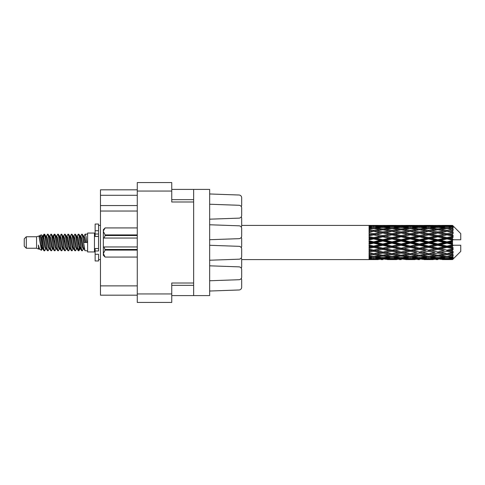 <?xml version="1.0" encoding="UTF-8"?>
<svg xmlns="http://www.w3.org/2000/svg" width="485" height="485" viewBox="0 0 485 485"><rect width="100%" height="100%" fill="white"/><g stroke="black" fill="none" stroke-linecap="round" stroke-linejoin="round"><path stroke-width="0.73" d="M193.648 283.004L171.757 283.004L171.757 302.434L137.273 302.434L137.273 182.566L171.757 182.566L171.757 201.996L193.648 201.996L193.648 295.589L171.757 295.589M193.648 295.589L209.659 295.589L209.659 189.411L193.648 189.411L193.648 201.996M171.757 189.411L193.648 189.411M137.273 195.291L100.468 195.291L100.468 189.817L137.273 189.817M137.273 295.183L100.468 295.183L100.468 285.877L137.273 285.877M137.273 211.03L100.468 211.03L100.468 285.877M100.468 195.291L100.468 205.555L137.273 205.555M100.468 211.03L100.468 205.555M209.659 280.76L239.038 279.718A2.734 2.734 -90 0 0 241.682 276.983L241.682 269.593A2.734 2.734 -90 0 0 239.038 266.859L209.659 265.816M209.659 219.184L239.038 218.141A2.734 2.734 -90 0 0 241.682 215.407L241.682 208.016A2.734 2.734 -90 0 0 239.038 205.282L209.659 204.24M241.269 206.58A2.734 2.734 -90 0 0 241.682 205.143L241.682 197.753A2.734 2.734 -90 0 0 239.038 195.018L209.659 193.976M209.659 291.024L239.038 289.981A2.734 2.734 -90 0 0 241.682 287.247L241.682 279.857A2.734 2.734 -90 0 0 241.269 278.42M241.682 287.247L241.682 279.857M241.682 215.407L241.682 208.016M241.682 276.983L241.682 269.593M241.682 205.143L241.682 197.753M378.233 225.41L241.682 225.398L241.682 218.28A2.734 2.734 -90 0 0 241.269 216.843M241.269 268.156A2.734 2.734 -90 0 0 241.682 266.72L241.682 259.602L378.233 259.59M241.682 266.72L241.682 259.329A2.734 2.734 -90 0 0 241.269 257.893M241.269 247.629A2.734 2.734 -90 0 0 241.682 246.192L241.682 238.808A2.734 2.734 -90 0 0 241.269 237.371M241.682 246.192L241.682 238.808M241.269 227.107A2.734 2.734 -90 0 0 241.682 225.67L241.682 218.28M209.659 260.233L239.038 259.19A2.734 2.734 -90 0 0 241.682 256.456L241.682 249.066A2.734 2.734 -90 0 0 239.038 246.331L209.659 245.289M241.682 256.456L241.682 249.066L241.682 256.456M209.659 239.711L239.038 238.668A2.734 2.734 -90 0 0 241.682 235.934L241.682 228.544A2.734 2.734 -90 0 0 239.038 225.81L209.659 224.767M241.682 235.934L241.682 228.544L241.682 235.934M26.305 248.247L26.305 236.753L24.25 238.808L24.25 246.192L26.305 248.247L36.563 248.247L38.703 249.132L39.091 248.726L38.782 248.993L39.637 248.993M26.305 236.753L36.563 236.753L36.563 248.247M87.603 242.5L87.603 251.939L94.448 251.939L94.448 233.061L87.603 233.061L87.603 242.5M36.563 236.753L38.945 236.025L41.461 250.272L39.655 249.278L38.37 245.089L38.703 249.132M41.801 245.125L41.352 247.132M41.461 250.272L43.056 247.101M40.031 235.316L41.668 234.861L42.844 242.5L42.844 245.695L41.189 237.207L40.031 235.316L39.321 236.274L39.637 236.007L40.491 237.905L42.201 247.095L42.747 248.726L43.335 248.775M76.951 236.274L78.334 234.152L79.188 236.595L81.51 250.636L82.42 250.636L83.681 248.502M78.334 234.152L79 234.364L79.613 236.595L81.328 248.405L82.183 250.848M80.255 236.498L81.753 234.152L82.608 236.595L84.936 250.636L87.603 250.848M83.796 236.274L85.172 234.152L86.027 236.595L86.888 242.5L83.893 242.5L82.42 234.364L84.105 237.905L84.96 242.5M42.844 245.695L44.123 250.848L44.796 250.636L46.051 248.502M42.844 242.5L43.698 248.405L44.553 250.848M43.056 237.899L44.123 234.152L44.978 236.595L47.306 250.636L48.215 250.636L49.355 248.726M44.123 234.152L44.796 234.364L45.408 236.595L47.118 248.405L47.973 250.848M45.62 236.007L46.475 236.007L47.548 234.152L48.403 236.595L50.725 250.636L51.634 250.636L52.889 248.502M51.877 248.084L52.216 245.925M47.548 234.152L48.215 234.364L48.827 236.595L50.537 248.405L51.392 250.848M52.18 248.775L52.465 247.101M49.04 236.007L49.894 236.007L50.967 234.152L51.822 236.595L54.144 250.636L55.054 250.636L56.193 248.726M50.967 234.152L51.634 234.364L52.247 236.595L53.962 248.405L54.817 250.848M53.314 237.899L54.387 234.152L55.242 236.595L57.569 250.636L58.479 250.636L59.613 248.726M58.715 248.084L59.055 245.925M54.387 234.152L55.054 234.364L55.672 236.595L57.382 248.405L58.236 250.848M59.024 248.775L59.303 247.101M56.43 236.274L57.806 234.152L58.661 236.595L60.989 250.636L61.898 250.636L63.153 248.502M62.141 248.084L62.48 245.925M57.806 234.152L58.479 234.364L59.091 236.595L60.801 248.405L61.656 250.848M62.444 248.775L62.729 247.101M59.734 236.498L61.231 234.152L62.086 236.595L64.408 250.636L65.317 250.636L66.457 248.726M61.231 234.152L61.898 234.364L62.51 236.595L64.22 248.405L65.075 250.848M62.723 236.007L63.583 236.007L64.65 234.152L65.505 236.595L67.827 250.636L68.737 250.636L69.992 248.502M68.979 248.084L69.319 245.925M64.65 234.152L65.317 234.364L65.93 236.595L67.645 248.405L68.5 250.848M69.282 248.775L69.567 247.101M66.688 236.274L68.07 234.152L68.925 236.595L71.253 250.636L72.162 250.636L73.417 248.502M72.398 248.084L72.738 245.925M68.07 234.152L68.737 234.364L69.355 236.595L71.065 248.405L71.919 250.848M72.708 248.775L72.992 247.101M69.992 236.498L71.489 234.152L72.344 236.595L74.672 250.636L75.581 250.636L76.721 248.726M71.489 234.152L72.162 234.364L72.774 236.595L74.484 248.405L75.339 250.848M73.417 236.498L74.914 234.152L75.769 236.595L78.091 250.636L79 250.636L79.831 247.101M78.546 250.678L79.582 245.925M74.914 234.152L75.581 234.364L76.194 236.595L77.903 248.405L78.758 250.848M43.304 239.075L44.341 234.322M53.562 239.075L53.908 236.916M60.158 237.899L60.443 236.225M60.407 239.075L60.746 236.916M63.577 237.899L63.862 236.225M63.826 239.075L64.165 236.916M70.422 237.899L70.707 236.225M70.671 239.075L71.01 236.916M73.841 237.899L74.126 236.225M74.09 239.075L74.429 236.916M80.686 237.899L80.965 236.225M80.934 239.075L81.274 236.916M81.753 234.152L82.42 234.364M449.856 242.5L452.541 241.869L452.541 243.13L449.856 242.5L446.994 242.5L410.328 250.412L382.823 255.243L376.512 254.207L382.823 253.091L389.128 254.207L391.989 253.74L394.851 254.207L401.162 253.091L407.461 254.207L401.162 255.243L382.823 252.151L369.073 254.498L369.073 255.419L373.656 254.692L379.955 255.68L373.656 256.571L369.073 255.934L369.073 256.723L370.795 256.941L369.073 257.153L369.073 257.802L373.656 257.292L379.955 257.978L373.656 258.547L369.073 258.141L369.073 258.638L370.795 258.766L369.073 258.887L369.073 259.22L379.955 259.299L369.073 259.59M431.529 242.5L437.828 241.021L444.139 242.5L437.828 243.979L431.529 242.5L428.667 242.5L382.823 252.151L373.656 253.71L369.073 252.879L369.073 253.91L370.795 254.207L373.656 253.74L376.512 254.207L369.073 252.964L369.073 253.91M413.196 242.5L419.489 241.021L425.8 242.5L419.489 243.979L413.196 242.5L410.328 242.5L369.073 251.297M394.851 242.5L401.162 241.021L407.461 242.5L401.162 243.979L394.851 242.5L391.989 242.5L369.073 247.574M376.512 242.5L382.823 241.021L389.128 242.5L382.823 243.979L376.512 242.5L373.656 242.5L369.073 243.531M369.073 225.41L379.955 225.701L369.073 225.78L369.073 226.113L370.795 226.234L369.073 226.356L369.073 226.853L373.656 226.453L379.955 227.022L373.656 227.708L369.073 227.198L369.073 227.847L370.795 228.059L369.073 228.277L369.073 229.065L373.656 228.429L379.955 229.32L373.656 230.308L369.073 229.581L369.073 230.502L370.795 230.793L369.073 231.09L369.073 232.121L373.656 231.29L379.955 232.448L373.656 233.679L369.073 232.776L369.073 233.909L370.795 234.261L369.073 234.619L369.073 235.831L373.656 234.855L379.955 236.201L373.656 237.601L369.073 236.577L369.073 237.856L370.795 238.244L369.073 238.638L369.073 239.96L373.656 238.899L379.955 240.354L373.656 241.827L369.073 240.754L369.073 242.094L370.795 242.5L369.073 242.906L369.073 244.246L373.656 243.173L379.955 244.646L373.656 246.101L369.073 245.04L369.073 246.362L370.795 246.756L369.073 247.144L369.073 248.423L373.656 247.398L379.955 248.799L373.656 250.145L369.073 249.169L369.073 250.381L370.795 250.739L369.073 251.091L369.073 252.224L373.656 251.321L379.955 252.552M452.541 225.404L449.856 225.428L452.541 225.404L453.226 226.083M452.541 225.664L446.994 226.04L440.695 225.701L452.541 225.664L453.226 226.259L452.541 225.483M452.541 226.052L452.541 226.44L449.856 226.234L452.541 226.052L453.226 226.507L452.541 225.731M452.541 226.95L446.994 227.708L440.695 227.022L446.994 226.453L452.541 226.95L453.226 227.374L452.541 226.44M452.541 227.732L452.541 228.405L449.856 228.059L453.226 227.938L452.541 227.101M452.541 229.205L446.994 230.308L440.695 229.32L446.994 228.429L453.226 229.435L452.541 228.405M452.541 230.339L452.541 231.26L449.856 230.793L453.226 230.278L452.541 229.435M452.541 232.303L446.994 233.679L440.695 232.448L446.994 231.29L453.226 232.321L452.541 231.26M452.541 233.715L452.541 234.819L449.856 234.261L453.226 233.394L452.541 232.594M452.541 236.037L452.541 236.371L446.994 237.601L440.695 236.201L446.994 234.855L452.541 236.037L453.226 235.843L452.541 234.819M452.541 237.638L452.541 238.856L449.856 238.244L452.541 237.638L453.226 237.074L452.541 236.371M452.541 240.178L452.541 240.536L446.994 241.827L440.695 240.354L446.994 238.899L452.541 240.178L452.541 239.766L453.208 239.766L452.541 238.856M453.208 239.766L460.75 239.766L460.75 233.606L452.917 225.774M452.541 241.869L452.541 240.536M452.541 244.464L452.541 244.822L446.994 246.101L440.695 244.646L446.994 243.173L452.541 244.464L452.541 243.13M452.917 259.226L460.75 251.394L460.75 245.234L452.541 245.234L452.541 244.822M452.541 246.144L452.541 247.362L449.856 246.756L452.541 246.144L453.208 245.234M452.541 248.629L452.541 248.963L446.994 250.145L440.695 248.799L446.994 247.398L452.541 248.629L453.226 247.926L452.541 247.362M452.541 250.181L452.541 251.285L449.856 250.739L452.541 250.181L453.226 249.157L452.541 248.963M452.541 252.406L446.994 253.71L440.695 252.552L446.994 251.321L452.541 252.406L453.226 251.606L452.541 251.285M452.541 253.74L452.541 254.661L449.856 254.207L452.541 253.74L453.226 252.679L452.541 252.697M452.541 255.565L446.994 256.571L440.695 255.68L446.994 254.692L452.541 255.565L453.226 254.722L452.541 254.661M452.541 256.595L452.541 257.268L449.856 256.941L452.541 256.595L453.226 255.565L452.541 255.795M452.541 257.899L446.994 258.547L440.695 257.978L446.994 257.292L452.541 257.899L453.226 257.062L452.541 257.268M452.541 258.56L452.541 258.948L449.856 258.766L452.541 258.56L453.226 257.626L452.541 258.05M442.417 259.59L446.994 259.602L440.695 259.299L446.994 258.96L452.541 259.269L453.226 258.493L452.541 258.948M452.541 259.269L446.994 259.517M452.541 259.517L449.856 259.572L452.541 259.517L453.226 258.741L452.541 259.336M453.226 258.917L452.541 259.596L453.226 258.917M387.412 259.59L396.572 259.59M382.823 259.602L381.101 259.602M371.28 259.451L370.795 259.572M380.955 259.057L379.955 259.299M376.033 259.451L376.512 259.572M382.823 259.414L382.823 258.626M389.613 259.451L389.128 259.572M391.989 259.602L385.69 259.299L391.989 258.96L398.3 259.299L391.989 259.517M405.739 259.59L414.917 259.59M401.162 259.602L399.44 259.602M382.823 259.16L376.512 258.766L382.823 258.25L389.128 258.766L382.823 259.16M372.244 258.426L370.795 258.766M381.81 257.565L379.955 257.978M373.656 258.96L373.656 258.117M375.075 258.426L376.512 258.766M382.823 258.25L382.823 257.359M390.57 258.426L389.128 258.766M384.696 259.057L385.69 259.299M391.989 258.96L391.989 258.117M399.294 259.057L398.3 259.299M394.366 259.451L394.851 259.572M401.162 259.414L401.162 258.626M407.946 259.451L407.461 259.572M410.328 259.602L404.017 259.299L410.328 258.96L416.633 259.299L410.328 259.517M424.078 259.59L433.244 259.59M419.489 259.602L417.773 259.602M401.162 259.16L394.851 258.766L401.162 258.25L407.461 258.766L401.162 259.16M391.989 258.547L385.69 257.978L391.989 257.292L398.3 257.978L391.989 258.547M382.823 257.68L376.512 256.941L382.823 256.098L389.128 256.941L382.823 257.68M373.026 256.486L370.795 256.941M382.823 256.098L382.823 255.152L379.955 255.68M373.656 257.292L373.656 256.365M374.293 256.486L376.512 256.941M391.353 256.486L389.128 256.941M383.841 257.565L385.69 257.978M391.989 257.292L391.989 256.365M400.149 257.565L398.3 257.978M393.408 258.426L394.851 258.766M401.162 258.25L401.162 257.359M408.904 258.426L407.461 258.766M403.029 259.057L404.017 259.299M410.328 258.96L410.328 258.117M417.627 259.057L416.633 259.299M412.711 259.451L413.196 259.572M419.489 259.414L419.489 258.626M426.285 259.451L425.8 259.572M428.667 259.602L422.356 259.299L428.667 258.96L434.96 259.299L428.667 259.517M446.994 259.602L451.577 259.59M437.828 259.602L436.106 259.602M419.489 259.16L413.196 258.766L419.489 258.25L425.8 258.766L419.489 259.16M410.328 258.547L404.017 257.978L410.328 257.292L416.633 257.978L410.328 258.547M401.162 257.68L394.851 256.941L401.162 256.098L407.461 256.941L401.162 257.68M391.989 256.571L385.69 255.68L391.989 254.692L398.3 255.68L391.989 256.571M373.656 253.71L373.656 254.692M382.823 253.091L382.823 252.151L385.69 252.552L391.989 251.321L398.3 252.552L391.989 253.71L385.69 252.552M382.823 255.152L385.69 255.68M391.989 254.692L391.989 253.71M401.162 256.098L401.162 255.152L398.3 255.68M392.62 256.486L394.851 256.941M409.692 256.486L407.461 256.941M402.174 257.565L404.017 257.978M410.328 257.292L410.328 256.365M418.482 257.565L416.633 257.978M411.747 258.426L413.196 258.766M419.489 258.25L419.489 257.359M427.249 258.426L425.8 258.766M421.356 259.057L422.356 259.299M428.667 258.96L428.667 258.117M435.96 259.057L434.96 259.299M431.044 259.451L431.529 259.572M437.828 259.414L437.828 258.626M444.624 259.451L444.139 259.572M437.828 259.16L431.529 258.766L437.828 258.25L444.139 258.766L437.828 259.16M428.667 258.547L422.356 257.978L428.667 257.292L434.96 257.978L428.667 258.547M419.489 257.68L413.196 256.941L419.489 256.098L425.8 256.941L419.489 257.68M410.328 256.571L404.017 255.68L410.328 254.692L416.633 255.68L410.328 256.571M382.823 252.006L376.512 250.739L382.823 249.417L389.128 250.739L382.823 252.151L373.656 250.412L370.795 250.739M373.656 250.145L376.512 250.739M382.823 249.417L382.823 248.544L379.955 248.799M373.656 251.321L373.656 250.412L369.073 249.49L369.073 250.381M391.989 251.321L391.989 250.412L389.128 250.739M401.162 253.091L401.162 252.151L398.3 252.552M410.328 254.692L410.328 253.74L407.461 254.207L410.328 253.74L413.196 254.207L419.489 253.091L425.8 254.207L419.489 255.243L401.162 252.151L404.017 252.552L410.328 251.321L416.633 252.552L410.328 253.71L404.017 252.552M401.162 255.152L404.017 255.68M419.489 256.098L419.489 255.152L416.633 255.68M410.959 256.486L413.196 256.941M428.031 256.486L425.8 256.941M420.501 257.565L422.356 257.978M428.667 257.292L428.667 256.365M436.815 257.565L434.96 257.978M430.086 258.426L431.529 258.766M437.828 258.25L437.828 257.359M445.582 258.426L444.139 258.766M439.701 259.057L440.695 259.299M446.994 258.96L446.994 258.117M449.371 259.451L449.856 259.572M437.828 257.68L431.529 256.941L437.828 256.098L444.139 256.941L437.828 257.68M428.667 256.571L422.356 255.68L428.667 254.692L434.96 255.68L428.667 256.571M401.162 252.006L394.851 250.739L401.162 249.417L407.461 250.739L401.162 252.151L391.989 250.412L394.851 250.739M391.989 250.145L385.69 248.799L391.989 247.398L398.3 248.799L391.989 250.412L382.823 248.544L385.69 248.799M382.823 248.168L376.512 246.756L382.823 245.307L389.128 246.756L382.823 248.168L382.823 248.544L373.656 246.586L370.795 246.756M373.656 246.101L373.656 246.586L376.512 246.756M382.823 245.307L382.823 244.555L379.955 244.646M373.656 247.398L373.656 246.586L369.073 245.574L369.073 246.362M391.989 247.398L391.989 246.586L389.128 246.756M401.162 249.417L401.162 248.544L398.3 248.799M410.328 251.321L410.328 250.412L407.461 250.739M410.328 253.71L416.633 252.552M419.489 253.091L419.489 252.151L422.356 252.552L428.667 251.321L434.96 252.552L428.667 253.71L422.356 252.552M428.667 254.692L428.667 253.74L425.8 254.207L428.667 253.74L431.529 254.207L437.828 253.091L444.139 254.207L437.828 255.243L410.328 250.412L413.196 250.739L419.489 249.417L425.8 250.739L419.489 252.006L413.196 250.739M419.489 255.152L422.356 255.68M437.828 256.098L437.828 255.152L434.96 255.68M429.298 256.486L431.529 256.941M446.364 256.486L444.139 256.941M438.84 257.565L440.695 257.978M446.994 257.292L446.994 256.365M448.413 258.426L449.856 258.766M410.328 250.145L404.017 248.799L410.328 247.398L416.633 248.799L410.328 250.412L401.162 248.544L404.017 248.799M401.162 248.168L394.851 246.756L401.162 245.307L407.461 246.756L401.162 248.168L401.162 248.544L391.989 246.586L394.851 246.756M391.989 246.101L385.69 244.646L391.989 243.173L398.3 244.646L391.989 246.101L391.989 246.586L382.823 244.555L385.69 244.646M373.656 241.827L373.656 242.5L370.795 242.5M382.823 241.021L382.823 240.445L373.656 242.5L369.073 241.469L369.073 242.094M382.823 239.693L376.512 238.244L382.823 236.832L389.128 238.244L382.823 239.693L382.823 240.445L379.955 240.354M373.656 243.173L373.656 242.5L382.823 244.555L382.823 243.979M391.989 243.173L391.989 242.5L389.128 242.5M401.162 245.307L401.162 244.555L398.3 244.646M410.328 247.398L410.328 246.586L407.461 246.756M419.489 249.417L419.489 248.544L416.633 248.799M419.489 252.006L425.8 250.739M428.667 251.321L428.667 250.412L431.529 250.739L437.828 249.417L444.139 250.739L437.828 252.006L431.529 250.739M428.667 253.71L434.96 252.552M437.828 253.091L437.828 252.151L440.695 252.552M446.994 254.692L446.994 253.74L444.709 254.11L446.994 253.74L449.856 254.207L419.489 248.544L422.356 248.799L428.667 247.398L434.96 248.799L428.667 250.145L422.356 248.799M437.828 255.152L440.695 255.68M447.631 256.486L449.856 256.941M419.489 248.168L413.196 246.756L419.489 245.307L425.8 246.756L419.489 248.168L419.489 248.544L410.328 246.586L413.196 246.756M410.328 246.101L404.017 244.646L410.328 243.173L416.633 244.646L410.328 246.101L410.328 246.586L401.162 244.555L404.017 244.646M391.989 241.827L385.69 240.354L391.989 238.899L398.3 240.354L391.989 241.827L391.989 242.5L382.823 240.445L385.69 240.354M373.656 237.601L373.656 238.414L369.073 239.426M382.823 236.832L382.823 236.456L373.656 238.414L370.795 238.244M382.823 235.583L376.512 234.261L382.823 232.994L389.128 234.261L382.823 235.583L382.823 236.456L379.955 236.201M373.656 238.899L373.656 238.414L376.512 238.244M391.989 238.899L391.989 238.414L382.823 240.445L369.073 237.426L369.073 237.856M391.989 237.601L385.69 236.201L391.989 234.855L398.3 236.201L391.989 237.601L391.989 238.414L389.128 238.244M401.162 241.021L401.162 240.445L391.989 242.5L401.162 244.555L401.162 243.979M401.162 239.693L394.851 238.244L401.162 236.832L407.461 238.244L401.162 239.693L401.162 240.445L398.3 240.354M410.328 243.173L410.328 242.5L407.461 242.5M419.489 245.307L419.489 244.555L416.633 244.646M428.667 247.398L428.667 246.586L425.8 246.756M428.667 250.145L437.828 248.544L434.96 248.799M437.828 249.417L437.828 248.544L440.695 248.799M437.828 252.006L444.139 250.739M446.994 251.321L446.994 250.412L449.856 250.739M446.994 253.71L453.226 252.679M437.828 248.168L431.529 246.756L437.828 245.307L444.139 246.756L437.828 248.168L437.828 248.544L428.667 246.586L431.529 246.756M428.667 246.101L422.356 244.646L428.667 243.173L434.96 244.646L428.667 246.101L428.667 246.586L419.489 244.555L422.356 244.646M410.328 241.827L404.017 240.354L410.328 238.899L416.633 240.354L410.328 241.827L410.328 242.5L401.162 240.445L404.017 240.354M373.656 233.679L373.656 234.588L369.073 235.51M382.823 232.994L373.656 234.588L370.795 234.261M382.823 231.909L376.512 230.793L382.823 229.757L389.128 230.793L382.823 231.909L382.823 232.848L379.955 232.448M373.656 234.855L376.512 234.261M391.989 234.855L382.823 236.456L385.69 236.201M391.989 233.679L385.69 232.448L391.989 231.29L398.3 232.448L391.989 233.679L391.989 234.588L389.128 234.261M401.162 236.832L401.162 236.456L391.989 238.414L394.851 238.244M401.162 235.583L394.851 234.261L401.162 232.994L407.461 234.261L401.162 235.583L401.162 236.456L398.3 236.201M410.328 238.899L410.328 238.414L401.162 240.445L369.073 233.909M410.328 237.601L404.017 236.201L410.328 234.855L416.633 236.201L410.328 237.601L410.328 238.414L407.461 238.244M419.489 241.021L419.489 240.445L410.328 242.5L419.489 244.555L419.489 243.979M419.489 239.693L413.196 238.244L419.489 236.832L425.8 238.244L419.489 239.693L419.489 240.445L416.633 240.354M428.667 243.173L428.667 242.5L425.8 242.5M437.828 245.307L437.828 244.555L434.96 244.646M446.994 247.398L446.994 246.586L437.828 248.544L446.994 250.145M446.994 246.101L446.994 246.586L444.139 246.756M453.226 249.157L446.994 250.412L453.226 251.606M428.667 241.827L422.356 240.354L428.667 238.899L434.96 240.354L428.667 241.827L428.667 242.5L419.489 240.445L422.356 240.354M373.656 230.308L373.656 231.26L369.073 232.036M391.989 231.29L382.823 232.848L370.795 230.793L373.656 231.26L376.512 230.793L373.656 231.29M382.823 228.902L376.512 228.059L382.823 227.319L389.128 228.059L382.823 228.902L382.823 229.848L379.955 229.32M401.162 232.994L389.128 230.793L391.989 231.26L401.162 229.757L407.461 230.793L401.162 231.909L394.851 230.793L391.989 231.26L391.989 230.308L385.69 229.32L391.989 228.429L398.3 229.32L391.989 230.308M401.162 231.909L401.162 232.848L391.989 234.588L382.823 232.848L385.69 232.448M410.328 231.29L416.633 232.448L410.328 233.679L404.017 232.448L410.328 231.26L401.162 232.848L398.3 232.448M410.328 234.855L401.162 236.456L391.989 234.588L394.851 234.261M410.328 233.679L410.328 234.588L407.461 234.261M419.489 236.832L419.489 236.456L410.328 238.414L401.162 236.456L404.017 236.201M419.489 235.583L413.196 234.261L419.489 232.994L425.8 234.261L419.489 235.583L419.489 236.456L416.633 236.201M428.667 238.899L428.667 238.414L419.489 240.445L410.328 238.414L413.196 238.244M428.667 237.601L422.356 236.201L428.667 234.855L434.96 236.201L428.667 237.601L428.667 238.414L425.8 238.244M437.828 241.021L437.828 240.445L428.667 242.5L437.828 244.555L440.695 244.646M437.828 239.693L431.529 238.244L437.828 236.832L444.139 238.244L437.828 239.693L437.828 240.445L434.96 240.354M437.828 243.979L437.828 244.555L446.994 246.586L449.856 246.756M446.994 243.173L446.994 242.5L444.139 242.5M453.117 245.234L446.994 246.586L453.226 247.926M373.026 228.514L370.795 228.059M373.656 227.708L373.656 228.635M381.81 227.435L379.955 227.022M374.293 228.514L376.512 228.059M391.353 228.514L389.128 228.059M382.823 229.848L385.69 229.32M401.162 228.902L394.851 228.059L401.162 227.319L407.461 228.059L401.162 228.902L401.162 229.848L398.3 229.32M419.489 232.994L407.461 230.793L410.328 231.26L419.489 229.757L425.8 230.793L419.489 231.909L413.196 230.793L410.328 231.26L410.328 230.308L404.017 229.32L410.328 228.429L416.633 229.32L410.328 230.308M419.489 231.909L419.489 232.848L410.328 234.588L401.162 232.848L404.017 232.448M428.667 231.29L434.96 232.448L428.667 233.679L422.356 232.448L428.667 231.26L419.489 232.848L416.633 232.448M428.667 234.855L419.489 236.456L410.328 234.588L413.196 234.261M428.667 233.679L428.667 234.588L425.8 234.261M437.828 236.832L437.828 236.456L428.667 238.414L419.489 236.456L422.356 236.201M437.828 235.583L431.529 234.261L437.828 232.994L444.139 234.261L437.828 235.583L437.828 236.456L434.96 236.201M446.994 238.899L446.994 238.414L437.828 240.445L428.667 238.414L431.529 238.244M446.994 237.601L446.994 238.414L444.139 238.244M446.994 241.827L446.994 242.5L437.828 240.445L440.695 240.354M452.541 241.251L446.994 242.5L452.541 243.749M391.989 227.708L385.69 227.022L391.989 226.453L398.3 227.022L391.989 227.708L391.989 228.635M382.823 226.75L376.512 226.234L382.823 225.84L389.128 226.234L382.823 226.75L382.823 227.641M372.237 226.568L370.795 226.234M373.656 226.04L373.656 226.883M380.955 225.943L379.955 225.701M375.075 226.574L376.512 226.234M390.57 226.574L389.128 226.234M383.841 227.435L385.69 227.022M400.149 227.435L398.3 227.022M392.62 228.514L394.851 228.059M409.692 228.514L407.461 228.059M401.162 229.848L404.017 229.32M419.489 228.902L413.196 228.059L419.489 227.319L425.8 228.059L419.489 228.902L419.489 229.848L416.633 229.32M437.828 232.994L425.8 230.793L428.667 231.26L437.828 229.757L444.139 230.793L437.828 231.909L431.529 230.793L428.667 231.26L428.667 230.308L422.356 229.32L428.667 228.429L434.96 229.32L428.667 230.308M437.828 231.909L437.828 232.848L428.667 234.588L419.489 232.848L422.356 232.448M446.994 231.29L437.828 232.848L434.96 232.448M446.994 234.855L437.828 236.456L428.667 234.588L431.529 234.261M446.994 233.679L446.994 234.588L444.139 234.261M453.226 237.074L446.994 238.414L437.828 236.456L440.695 236.201M453.117 239.766L446.994 238.414L449.856 238.244M410.328 227.708L404.017 227.022L410.328 226.453L416.633 227.022L410.328 227.708L410.328 228.635M401.162 226.75L394.851 226.234L401.162 225.84L407.461 226.234L401.162 226.75L401.162 227.641M391.989 226.04L385.69 225.701L398.3 225.701L391.989 226.04L391.989 226.883M382.823 225.586L376.512 225.428L389.128 225.428L382.823 225.586L382.823 226.374M382.823 225.398L384.55 225.398M371.28 225.549L370.795 225.428M376.033 225.549L376.512 225.428M389.613 225.549L389.128 225.428M384.696 225.943L385.69 225.701M399.294 225.943L398.3 225.701M393.408 226.574L394.851 226.234M408.904 226.574L407.461 226.234M402.174 227.435L404.017 227.022M418.482 227.435L416.633 227.022M410.959 228.514L413.196 228.059M428.031 228.514L425.8 228.059M419.489 229.848L422.356 229.32M437.828 228.902L431.529 228.059L437.828 227.319L444.139 228.059L437.828 228.902L437.828 229.848L434.96 229.32M453.226 232.321L444.139 230.793L446.994 231.26L449.286 230.89L446.994 231.26L446.994 230.308M453.226 233.394L446.994 234.588L437.828 232.848L440.695 232.448M453.226 235.843L446.994 234.588L449.856 234.261M428.667 227.708L422.356 227.022L428.667 226.453L434.96 227.022L428.667 227.708L428.667 228.635M419.489 226.75L413.196 226.234L419.489 225.84L425.8 226.234L419.489 226.75L419.489 227.641M410.328 226.04L404.017 225.701L416.633 225.701L410.328 226.04L410.328 226.883M401.162 225.586L394.851 225.428L407.461 225.428L401.162 225.586L401.162 226.374M401.162 225.398L402.883 225.398M396.572 225.41L387.412 225.41M394.366 225.549L394.851 225.428M407.946 225.549L407.461 225.428M403.029 225.943L404.017 225.701M417.627 225.943L416.633 225.701M411.747 226.574L413.196 226.234M427.249 226.574L425.8 226.234M420.501 227.435L422.356 227.022M436.815 227.435L434.96 227.022M429.298 228.514L431.529 228.059M446.364 228.514L444.139 228.059M437.828 229.848L440.695 229.32M437.828 226.75L431.529 226.234L437.828 225.84L444.139 226.234L437.828 226.75L437.828 227.641M428.667 226.04L422.356 225.701L434.96 225.701L428.667 226.04L428.667 226.883M419.489 225.586L413.196 225.428L425.8 225.428L419.489 225.586L419.489 226.374M419.489 225.398L421.21 225.398M414.917 225.41L405.739 225.41M412.711 225.549L413.196 225.428M426.285 225.549L425.8 225.428M421.356 225.943L422.356 225.701M435.96 225.943L434.96 225.701M430.086 226.574L431.529 226.234M445.582 226.574L444.139 226.234M438.84 227.435L440.695 227.022M446.994 227.708L446.994 228.635M447.631 228.514L449.856 228.059M437.828 225.586L431.529 225.428L444.139 225.428L437.828 225.586L437.828 226.374M437.828 225.398L439.549 225.398M433.244 225.41L424.078 225.41M431.044 225.549L431.529 225.428M444.624 225.549L444.139 225.428M439.701 225.943L440.695 225.701M446.994 226.04L446.994 226.883M448.413 226.574L449.856 226.234M451.577 225.41L442.417 225.41M449.371 225.549L449.856 225.428M38.37 248.544L38.782 248.993M42.031 236.092L42.51 236.274L43.056 237.905L44.765 247.095L45.62 248.993L45.929 248.726M48.215 234.364L49.894 237.905L51.61 247.095L52.465 248.993L52.774 248.726M54.174 242.5L54.599 240.014M55.054 234.364L56.739 237.905L58.449 247.095L59.303 248.993L60.158 248.993M61.898 234.364L63.583 237.905L65.293 247.095L66.148 248.993L67.003 248.993M67.858 242.5L68.282 240.014M68.737 234.364L70.422 237.905L72.132 247.095L72.986 248.993L73.302 248.726M75.581 234.364L77.267 237.905L78.976 247.095L79.831 248.993L80.686 247.101M38.37 245.089L39.655 249.278M42.625 236.498L43.056 236.007L43.911 237.905L45.62 247.095L47.306 250.636M49.894 236.007L50.755 237.905L52.465 247.095L54.144 250.636M55.884 236.007L56.739 236.007L57.594 237.905L59.303 247.095L60.989 250.636M63.583 236.007L64.438 237.905L66.148 247.095L67.827 250.636M68.282 244.986L68.712 242.5M70.113 236.274L70.422 236.007L71.277 237.905L72.986 247.095L74.672 250.636M76.406 236.007L77.267 236.007L78.121 237.905L79.831 247.095L81.51 250.636M83.25 236.007L84.105 236.007L84.96 237.905L85.815 242.5M38.945 236.025L41.346 247.095L42.201 248.993L42.51 248.726M44.796 234.364L46.475 237.905L48.185 247.095L49.04 248.993L49.894 248.993M51.634 234.364L53.32 237.905L55.029 247.095L55.884 248.993L56.739 248.993M58.479 234.364L60.158 237.905L61.868 247.095L62.723 248.993L63.038 248.726M64.438 242.5L64.863 240.014M65.317 234.364L67.003 237.905L68.712 247.095L69.567 248.993L69.876 248.726M72.162 234.364L73.841 237.905L75.551 247.095L76.406 248.993L77.267 248.993M80.377 236.274L80.686 236.007L79.831 236.007L80.686 237.905L82.395 247.095L83.25 248.993L83.559 248.726M46.475 236.007L47.33 237.905L49.04 247.095L50.725 250.636M52.465 237.899L53.32 236.007L54.174 237.905L55.884 247.095L57.569 250.636M59.849 236.274L60.158 236.007L61.013 237.905L62.723 247.095L64.408 250.636M66.148 236.007L67.003 236.007L67.858 237.905L69.567 247.095L71.253 250.636M72.986 236.007L73.841 236.007L74.696 237.905L76.406 247.095L78.091 250.636M78.546 244.986L78.976 242.5M80.686 236.007L81.541 237.905L83.25 247.095L84.936 250.636M369.073 225.78L369.073 226.598M369.073 227.198L369.073 228.114M369.073 229.581L369.073 230.533M369.073 232.776L369.073 233.703M369.073 236.577L369.073 237.426M369.073 240.754L369.073 241.469M369.073 245.04L369.073 245.574M369.073 249.169L369.073 249.49M369.073 255.934L369.073 256.723M369.073 258.141L369.073 258.638M369.073 258.79L369.073 259.542M98.552 248.544L95.133 248.544L95.133 250.981L98.552 250.981L98.552 230.727L95.133 230.727L95.133 224.028L98.552 224.028L98.552 234.019L95.133 234.019L95.133 236.456L98.552 236.456M95.133 250.981L95.133 260.972L98.552 260.972L98.552 254.273L95.133 254.273M95.133 230.727L95.133 234.019M137.273 250.09L105.118 250.09L104.093 246.95L137.273 246.95M105.118 249.478L137.273 249.478M137.273 235.522L105.118 235.522L104.093 238.05L103.341 238.05L103.341 231.418L105.118 234.91L137.273 234.91M105.118 235.522L105.118 234.91M104.093 246.95L103.341 246.95L103.341 253.582L105.118 257.074L137.273 257.068L105.118 257.074L103.341 255.292L103.341 253.582L105.118 250.09M103.341 231.418L103.341 229.708L105.118 227.926L137.273 227.926L105.118 227.926L103.378 230.933M103.341 238.05L103.341 246.95M137.273 238.05L104.093 238.05M137.273 293.952L171.757 293.952M171.757 191.048L137.273 191.048M171.757 285.332L193.648 285.332M193.648 199.668L171.757 199.668M98.552 236.425L95.133 236.425M98.552 248.575L95.133 248.575M94.448 249.684L95.133 249.684M371.94 259.602L375.372 259.602M371.94 225.398L375.372 225.398M390.267 259.602L393.711 259.602M408.6 259.602L412.05 259.602M426.945 259.602L430.389 259.602M445.278 259.602L448.716 259.602M390.267 225.398L393.711 225.398M408.6 225.398L412.05 225.398M426.945 225.398L430.389 225.398M445.278 225.398L448.716 225.398M85.172 234.152L87.603 234.152M94.448 235.316L95.133 235.316M41.668 234.861L42.51 236.274M79 250.636L80.14 248.726M42.201 236.007L43.056 236.007M45.62 248.993L46.475 248.993M52.465 248.993L53.32 248.993M69.567 236.007L70.422 236.007M72.986 248.993L73.841 248.993M79.831 248.993L80.686 248.993M42.747 236.274L43.886 234.364M79 234.364L80.14 236.274M38.782 236.007L39.637 236.007M42.201 248.993L43.056 248.993M52.465 236.007L53.32 236.007M59.303 236.007L60.158 236.007M62.723 248.993L63.583 248.993M69.567 248.993L70.422 248.993M83.25 248.993L84.105 248.993M42.747 248.726L43.886 250.636M53.004 236.274L54.144 234.364M98.552 259.602L100.468 259.602M98.552 225.398L100.468 225.398"/></g></svg>
